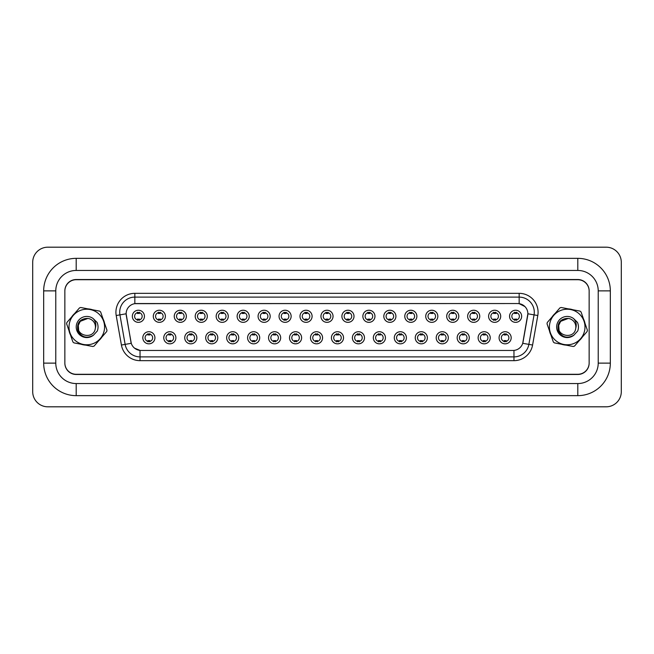 <?xml version="1.0" encoding="UTF-8"?>
<svg xmlns="http://www.w3.org/2000/svg" width="654" height="654" viewBox="0 0 654 654"><rect width="100%" height="100%" fill="white"/><g stroke="black" fill="none" stroke-linecap="round" stroke-linejoin="round"><path stroke-width="0.98" d="M175.877 337.783A6.05 6.05 0 0 1 169.827 343.832A6.05 6.05 0 0 1 163.77 337.783A6.05 6.05 0 0 1 169.827 331.725A6.05 6.05 0 0 1 175.877 337.783M166.042 337.783A3.785 3.785 0 0 0 169.827 341.56A3.785 3.785 0 0 0 173.612 337.783A3.785 3.785 0 0 0 169.827 333.998A3.785 3.785 0 0 0 166.042 337.783M196.838 337.783A6.05 6.05 0 0 1 190.78 343.832A6.05 6.05 0 0 1 184.73 337.783A6.05 6.05 0 0 1 190.78 331.725A6.05 6.05 0 0 1 196.838 337.783M187.003 337.783A3.785 3.785 0 0 0 190.78 341.56A3.785 3.785 0 0 0 194.565 337.783A3.785 3.785 0 0 0 190.78 333.998A3.785 3.785 0 0 0 187.003 337.783M217.79 337.783A6.05 6.05 0 0 1 211.741 343.832A6.05 6.05 0 0 1 205.683 337.783A6.05 6.05 0 0 1 211.741 331.725A6.05 6.05 0 0 1 217.79 337.783M207.956 337.783A3.785 3.785 0 0 0 211.741 341.56A3.785 3.785 0 0 0 215.518 337.783A3.785 3.785 0 0 0 211.741 333.998A3.785 3.785 0 0 0 207.956 337.783M238.751 337.783A6.05 6.05 0 0 1 232.693 343.832A6.05 6.05 0 0 1 226.644 337.783A6.05 6.05 0 0 1 232.693 331.725A6.05 6.05 0 0 1 238.751 337.783M228.916 337.783A3.785 3.785 0 0 0 232.693 341.56A3.785 3.785 0 0 0 236.478 337.783A3.785 3.785 0 0 0 232.693 333.998A3.785 3.785 0 0 0 228.916 337.783M259.703 337.783A6.05 6.05 0 0 1 253.654 343.832A6.05 6.05 0 0 1 247.596 337.783A6.05 6.05 0 0 1 253.654 331.725A6.05 6.05 0 0 1 259.703 337.783M249.869 337.783A3.785 3.785 0 0 0 253.654 341.56A3.785 3.785 0 0 0 257.431 337.783A3.785 3.785 0 0 0 253.654 333.998A3.785 3.785 0 0 0 249.869 337.783M280.664 337.783A6.05 6.05 0 0 1 274.606 343.832A6.05 6.05 0 0 1 268.557 337.783A6.05 6.05 0 0 1 274.606 331.725A6.05 6.05 0 0 1 280.664 337.783M270.83 337.783A3.785 3.785 0 0 0 274.606 341.56A3.785 3.785 0 0 0 278.391 337.783A3.785 3.785 0 0 0 274.606 333.998A3.785 3.785 0 0 0 270.83 337.783M301.617 337.783A6.05 6.05 0 0 1 295.567 343.832A6.05 6.05 0 0 1 289.509 337.783A6.05 6.05 0 0 1 295.567 331.725A6.05 6.05 0 0 1 301.617 337.783M291.782 337.783A3.785 3.785 0 0 0 295.567 341.56A3.785 3.785 0 0 0 299.344 337.783A3.785 3.785 0 0 0 295.567 333.998A3.785 3.785 0 0 0 291.782 337.783M322.577 337.783A6.05 6.05 0 0 1 316.52 343.832A6.05 6.05 0 0 1 310.47 337.783A6.05 6.05 0 0 1 316.52 331.725A6.05 6.05 0 0 1 322.577 337.783M312.743 337.783A3.785 3.785 0 0 0 316.52 341.56A3.785 3.785 0 0 0 320.305 337.783A3.785 3.785 0 0 0 316.52 333.998A3.785 3.785 0 0 0 312.743 337.783M343.53 337.783A6.05 6.05 0 0 1 337.48 343.832A6.05 6.05 0 0 1 331.423 337.783A6.05 6.05 0 0 1 337.48 331.725A6.05 6.05 0 0 1 343.53 337.783M333.695 337.783A3.785 3.785 0 0 0 337.48 341.56A3.785 3.785 0 0 0 341.257 337.783A3.785 3.785 0 0 0 337.48 333.998A3.785 3.785 0 0 0 333.695 337.783M364.491 337.783A6.05 6.05 0 0 1 358.433 343.832A6.05 6.05 0 0 1 352.383 337.783A6.05 6.05 0 0 1 358.433 331.725A6.05 6.05 0 0 1 364.491 337.783M354.656 337.783A3.785 3.785 0 0 0 358.433 341.56A3.785 3.785 0 0 0 362.218 337.783A3.785 3.785 0 0 0 358.433 333.998A3.785 3.785 0 0 0 354.656 337.783M385.443 337.783A6.05 6.05 0 0 1 379.394 343.832A6.05 6.05 0 0 1 373.336 337.783A6.05 6.05 0 0 1 379.394 331.725A6.05 6.05 0 0 1 385.443 337.783M375.609 337.783A3.785 3.785 0 0 0 379.394 341.56A3.785 3.785 0 0 0 383.17 337.783A3.785 3.785 0 0 0 379.394 333.998A3.785 3.785 0 0 0 375.609 337.783M406.404 337.783A6.05 6.05 0 0 1 400.346 343.832A6.05 6.05 0 0 1 394.297 337.783A6.05 6.05 0 0 1 400.346 331.725A6.05 6.05 0 0 1 406.404 337.783M396.569 337.783A3.785 3.785 0 0 0 400.346 341.56A3.785 3.785 0 0 0 404.131 337.783A3.785 3.785 0 0 0 400.346 333.998A3.785 3.785 0 0 0 396.569 337.783M427.356 337.783A6.05 6.05 0 0 1 421.307 343.832A6.05 6.05 0 0 1 415.249 337.783A6.05 6.05 0 0 1 421.307 331.725A6.05 6.05 0 0 1 427.356 337.783M417.522 337.783A3.785 3.785 0 0 0 421.307 341.56A3.785 3.785 0 0 0 425.084 337.783A3.785 3.785 0 0 0 421.307 333.998A3.785 3.785 0 0 0 417.522 337.783M448.317 337.783A6.05 6.05 0 0 1 442.259 343.832A6.05 6.05 0 0 1 436.21 337.783A6.05 6.05 0 0 1 442.259 331.725A6.05 6.05 0 0 1 448.317 337.783M438.482 337.783A3.785 3.785 0 0 0 442.259 341.56A3.785 3.785 0 0 0 446.044 337.783A3.785 3.785 0 0 0 442.259 333.998A3.785 3.785 0 0 0 438.482 337.783M469.27 337.783A6.05 6.05 0 0 1 463.22 343.832A6.05 6.05 0 0 1 457.162 337.783A6.05 6.05 0 0 1 463.22 331.725A6.05 6.05 0 0 1 469.27 337.783M459.435 337.783A3.785 3.785 0 0 0 463.22 341.56A3.785 3.785 0 0 0 466.997 337.783A3.785 3.785 0 0 0 463.22 333.998A3.785 3.785 0 0 0 459.435 337.783M490.23 337.783A6.05 6.05 0 0 1 484.173 343.832A6.05 6.05 0 0 1 478.123 337.783A6.05 6.05 0 0 1 484.173 331.725A6.05 6.05 0 0 1 490.23 337.783M480.388 337.783A3.785 3.785 0 0 0 484.173 341.56A3.785 3.785 0 0 0 487.958 337.783A3.785 3.785 0 0 0 484.173 333.998A3.785 3.785 0 0 0 480.388 337.783M511.183 337.783A6.05 6.05 0 0 1 505.133 343.832A6.05 6.05 0 0 1 499.076 337.783A6.05 6.05 0 0 1 505.133 331.725A6.05 6.05 0 0 1 511.183 337.783M501.348 337.783A3.785 3.785 0 0 0 505.133 341.56A3.785 3.785 0 0 0 508.91 337.783A3.785 3.785 0 0 0 505.133 333.998A3.785 3.785 0 0 0 501.348 337.783M154.924 337.783A6.05 6.05 0 0 1 148.867 343.832A6.05 6.05 0 0 1 142.817 337.783A6.05 6.05 0 0 1 148.867 331.725A6.05 6.05 0 0 1 154.924 337.783M145.09 337.783A3.785 3.785 0 0 0 148.867 341.56A3.785 3.785 0 0 0 152.652 337.783A3.785 3.785 0 0 0 148.867 333.998A3.785 3.785 0 0 0 145.09 337.783M165.397 316.291A6.05 6.05 0 0 1 159.347 322.348A6.05 6.05 0 0 1 153.298 316.291A6.05 6.05 0 0 1 159.347 310.241A6.05 6.05 0 0 1 165.397 316.291M155.562 316.291A3.785 3.785 0 0 0 159.347 320.076A3.785 3.785 0 0 0 163.132 316.291A3.785 3.785 0 0 0 159.347 312.514A3.785 3.785 0 0 0 155.562 316.291M186.357 316.291A6.05 6.05 0 0 1 180.308 322.348A6.05 6.05 0 0 1 174.25 316.291A6.05 6.05 0 0 1 180.308 310.241A6.05 6.05 0 0 1 186.357 316.291M176.523 316.291A3.785 3.785 0 0 0 180.308 320.076A3.785 3.785 0 0 0 184.085 316.291A3.785 3.785 0 0 0 180.308 312.514A3.785 3.785 0 0 0 176.523 316.291M207.31 316.291A6.05 6.05 0 0 1 201.26 322.348A6.05 6.05 0 0 1 195.211 316.291A6.05 6.05 0 0 1 201.26 310.241A6.05 6.05 0 0 1 207.31 316.291M197.475 316.291A3.785 3.785 0 0 0 201.26 320.076A3.785 3.785 0 0 0 205.045 316.291A3.785 3.785 0 0 0 201.26 312.514A3.785 3.785 0 0 0 197.475 316.291M228.271 316.291A6.05 6.05 0 0 1 222.221 322.348A6.05 6.05 0 0 1 216.163 316.291A6.05 6.05 0 0 1 222.221 310.241A6.05 6.05 0 0 1 228.271 316.291M218.436 316.291A3.785 3.785 0 0 0 222.221 320.076A3.785 3.785 0 0 0 225.998 316.291A3.785 3.785 0 0 0 222.221 312.514A3.785 3.785 0 0 0 218.436 316.291M249.223 316.291A6.05 6.05 0 0 1 243.174 322.348A6.05 6.05 0 0 1 237.124 316.291A6.05 6.05 0 0 1 243.174 310.241A6.05 6.05 0 0 1 249.223 316.291M239.389 316.291A3.785 3.785 0 0 0 243.174 320.076A3.785 3.785 0 0 0 246.959 316.291A3.785 3.785 0 0 0 243.174 312.514A3.785 3.785 0 0 0 239.389 316.291M270.184 316.291A6.05 6.05 0 0 1 264.134 322.348A6.05 6.05 0 0 1 258.077 316.291A6.05 6.05 0 0 1 264.134 310.241A6.05 6.05 0 0 1 270.184 316.291M260.349 316.291A3.785 3.785 0 0 0 264.134 320.076A3.785 3.785 0 0 0 267.911 316.291A3.785 3.785 0 0 0 264.134 312.514A3.785 3.785 0 0 0 260.349 316.291M291.136 316.291A6.05 6.05 0 0 1 285.087 322.348A6.05 6.05 0 0 1 279.037 316.291A6.05 6.05 0 0 1 285.087 310.241A6.05 6.05 0 0 1 291.136 316.291M281.302 316.291A3.785 3.785 0 0 0 285.087 320.076A3.785 3.785 0 0 0 288.872 316.291A3.785 3.785 0 0 0 285.087 312.514A3.785 3.785 0 0 0 281.302 316.291M312.097 316.291A6.05 6.05 0 0 1 306.047 322.348A6.05 6.05 0 0 1 299.99 316.291A6.05 6.05 0 0 1 306.047 310.241A6.05 6.05 0 0 1 312.097 316.291M302.262 316.291A3.785 3.785 0 0 0 306.047 320.076A3.785 3.785 0 0 0 309.824 316.291A3.785 3.785 0 0 0 306.047 312.514A3.785 3.785 0 0 0 302.262 316.291M333.049 316.291A6.05 6.05 0 0 1 327 322.348A6.05 6.05 0 0 1 320.951 316.291A6.05 6.05 0 0 1 327 310.241A6.05 6.05 0 0 1 333.049 316.291M323.215 316.291A3.785 3.785 0 0 0 327 320.076A3.785 3.785 0 0 0 330.785 316.291A3.785 3.785 0 0 0 327 312.514A3.785 3.785 0 0 0 323.215 316.291M354.01 316.291A6.05 6.05 0 0 1 347.953 322.348A6.05 6.05 0 0 1 341.903 316.291A6.05 6.05 0 0 1 347.953 310.241A6.05 6.05 0 0 1 354.01 316.291M344.176 316.291A3.785 3.785 0 0 0 347.953 320.076A3.785 3.785 0 0 0 351.738 316.291A3.785 3.785 0 0 0 347.953 312.514A3.785 3.785 0 0 0 344.176 316.291M374.963 316.291A6.05 6.05 0 0 1 368.913 322.348A6.05 6.05 0 0 1 362.864 316.291A6.05 6.05 0 0 1 368.913 310.241A6.05 6.05 0 0 1 374.963 316.291M365.128 316.291A3.785 3.785 0 0 0 368.913 320.076A3.785 3.785 0 0 0 372.698 316.291A3.785 3.785 0 0 0 368.913 312.514A3.785 3.785 0 0 0 365.128 316.291M395.923 316.291A6.05 6.05 0 0 1 389.866 322.348A6.05 6.05 0 0 1 383.816 316.291A6.05 6.05 0 0 1 389.866 310.241A6.05 6.05 0 0 1 395.923 316.291M386.089 316.291A3.785 3.785 0 0 0 389.866 320.076A3.785 3.785 0 0 0 393.651 316.291A3.785 3.785 0 0 0 389.866 312.514A3.785 3.785 0 0 0 386.089 316.291M416.876 316.291A6.05 6.05 0 0 1 410.826 322.348A6.05 6.05 0 0 1 404.777 316.291A6.05 6.05 0 0 1 410.826 310.241A6.05 6.05 0 0 1 416.876 316.291M407.041 316.291A3.785 3.785 0 0 0 410.826 320.076A3.785 3.785 0 0 0 414.611 316.291A3.785 3.785 0 0 0 410.826 312.514A3.785 3.785 0 0 0 407.041 316.291M437.837 316.291A6.05 6.05 0 0 1 431.779 322.348A6.05 6.05 0 0 1 425.729 316.291A6.05 6.05 0 0 1 431.779 310.241A6.05 6.05 0 0 1 437.837 316.291M428.002 316.291A3.785 3.785 0 0 0 431.779 320.076A3.785 3.785 0 0 0 435.564 316.291A3.785 3.785 0 0 0 431.779 312.514A3.785 3.785 0 0 0 428.002 316.291M458.789 316.291A6.05 6.05 0 0 1 452.74 322.348A6.05 6.05 0 0 1 446.69 316.291A6.05 6.05 0 0 1 452.74 310.241A6.05 6.05 0 0 1 458.789 316.291M448.955 316.291A3.785 3.785 0 0 0 452.74 320.076A3.785 3.785 0 0 0 456.525 316.291A3.785 3.785 0 0 0 452.74 312.514A3.785 3.785 0 0 0 448.955 316.291M479.75 316.291A6.05 6.05 0 0 1 473.692 322.348A6.05 6.05 0 0 1 467.643 316.291A6.05 6.05 0 0 1 473.692 310.241A6.05 6.05 0 0 1 479.75 316.291M469.915 316.291A3.785 3.785 0 0 0 473.692 320.076A3.785 3.785 0 0 0 477.477 316.291A3.785 3.785 0 0 0 473.692 312.514A3.785 3.785 0 0 0 469.915 316.291M500.702 316.291A6.05 6.05 0 0 1 494.653 322.348A6.05 6.05 0 0 1 488.603 316.291A6.05 6.05 0 0 1 494.653 310.241A6.05 6.05 0 0 1 500.702 316.291M490.868 316.291A3.785 3.785 0 0 0 494.653 320.076A3.785 3.785 0 0 0 498.438 316.291A3.785 3.785 0 0 0 494.653 312.514A3.785 3.785 0 0 0 490.868 316.291M521.663 316.291A6.05 6.05 0 0 1 515.605 322.348A6.05 6.05 0 0 1 509.556 316.291A6.05 6.05 0 0 1 515.605 310.241A6.05 6.05 0 0 1 521.663 316.291M511.829 316.291A3.785 3.785 0 0 0 515.605 320.076A3.785 3.785 0 0 0 519.39 316.291A3.785 3.785 0 0 0 515.605 312.514A3.785 3.785 0 0 0 511.829 316.291M144.444 316.291A6.05 6.05 0 0 1 138.395 322.348A6.05 6.05 0 0 1 132.337 316.291A6.05 6.05 0 0 1 138.395 310.241A6.05 6.05 0 0 1 144.444 316.291M134.61 316.291A3.785 3.785 0 0 0 138.395 320.076A3.785 3.785 0 0 0 142.171 316.291A3.785 3.785 0 0 0 138.395 312.514A3.785 3.785 0 0 0 134.61 316.291M121.415 345.034L116.208 315.53A18.917 18.917 0 0 1 134.838 293.335L519.162 293.335A18.917 18.917 0 0 1 537.792 315.53L532.585 345.034A18.917 18.917 0 0 1 513.962 360.665L140.038 360.665A18.917 18.917 0 0 1 121.415 345.034L131.274 343.301L126.287 315.53A10.211 10.211 0 0 1 136.351 303.546L517.649 303.546A10.211 10.211 0 0 1 527.713 315.53L523.045 342.009A10.211 10.211 0 0 1 512.981 350.454L141.019 350.454A10.211 10.211 0 0 1 130.955 342.009L126.132 313.781L119.935 314.876A15.132 15.132 0 0 1 134.838 297.112L519.162 297.112A15.132 15.132 0 0 1 534.065 314.876L528.865 344.38A15.132 15.132 0 0 1 513.962 356.888L140.038 356.888A15.132 15.132 0 0 1 125.135 344.38L119.935 314.876A15.132 15.132 0 0 1 119.707 312.244M69.03 330.761A18.157 18.157 0 0 0 70.518 335.044A18.157 18.157 0 0 1 69.03 330.761M81.17 344.266A18.157 18.157 0 0 0 85.617 345.116A18.157 18.157 0 0 1 81.17 344.266M98.934 340.505A18.157 18.157 0 0 0 101.893 337.08A18.157 18.157 0 0 1 98.934 340.505M549.442 330.761A18.157 18.157 0 0 0 550.93 335.044A18.157 18.157 0 0 1 549.442 330.761M561.582 344.266A18.157 18.157 0 0 0 566.029 345.116A18.157 18.157 0 0 1 561.582 344.266M579.346 340.505A18.157 18.157 0 0 0 582.313 337.08A18.157 18.157 0 0 1 579.346 340.505M134.838 293.335L134.838 303.66L517.649 303.546L519.162 303.66L524.876 306.538M126.132 313.757L126.247 312.244M512.981 350.454L141.019 350.454M140.038 360.665L140.038 350.405L134.585 348.173M537.792 315.53L527.868 313.781L522.726 343.301L532.585 345.034M104.558 323.239A18.157 18.157 0 0 0 103.07 318.956A18.157 18.157 0 0 1 104.558 323.239M92.418 309.734A18.157 18.157 0 0 0 87.971 308.884A18.157 18.157 0 0 1 92.418 309.734M74.654 313.495A18.157 18.157 0 0 0 71.687 316.92A18.157 18.157 0 0 1 74.654 313.495M584.97 323.239A18.157 18.157 0 0 0 583.482 318.956A18.157 18.157 0 0 1 584.97 323.239M572.83 309.734A18.157 18.157 0 0 0 568.383 308.884A18.157 18.157 0 0 1 572.83 309.734M555.066 313.495A18.157 18.157 0 0 0 552.107 316.92A18.157 18.157 0 0 1 555.066 313.495M589.148 291.063A11.347 11.347 0 0 0 577.801 279.716L76.199 279.716A11.347 11.347 0 0 0 64.852 291.063M64.852 362.937A11.347 11.347 0 0 0 76.199 374.284L577.801 374.284A11.347 11.347 0 0 0 589.148 362.937M139.335 312.244L139.335 313.552A2.902 2.902 0 0 0 137.446 313.552L137.446 312.244M137.446 320.346L137.446 319.038A2.902 2.902 0 0 0 139.335 319.038L139.335 320.346M147.927 341.829L147.927 340.521A2.902 2.902 0 0 0 149.815 340.521L149.815 341.829M149.815 333.728L149.815 335.036A2.902 2.902 0 0 0 147.927 335.036L147.927 333.728M160.295 312.244L160.295 313.552A2.902 2.902 0 0 0 158.399 313.552L158.399 312.244M158.399 320.346L158.399 319.038A2.902 2.902 0 0 0 160.295 319.038L160.295 320.346M181.248 312.244L181.248 313.552A2.902 2.902 0 0 0 179.359 313.552L179.359 312.244M179.359 320.346L179.359 319.038A2.902 2.902 0 0 0 181.248 319.038L181.248 320.346M202.209 312.244L202.209 313.552A2.902 2.902 0 0 0 200.312 313.552L200.312 312.244M200.312 320.346L200.312 319.038A2.902 2.902 0 0 0 202.209 319.038L202.209 320.346M223.161 312.244L223.161 313.552A2.902 2.902 0 0 0 221.273 313.552L221.273 312.244M221.273 320.346L221.273 319.038A2.902 2.902 0 0 0 223.161 319.038L223.161 320.346M168.879 341.829L168.879 340.521A2.902 2.902 0 0 0 170.768 340.521L170.768 341.829M170.768 333.728L170.768 335.036A2.902 2.902 0 0 0 168.879 335.036L168.879 333.728M189.84 341.829L189.84 340.521A2.902 2.902 0 0 0 191.728 340.521L191.728 341.829M191.728 333.728L191.728 335.036A2.902 2.902 0 0 0 189.84 335.036L189.84 333.728M210.792 341.829L210.792 340.521A2.902 2.902 0 0 0 212.681 340.521L212.681 341.829M212.681 333.728L212.681 335.036A2.902 2.902 0 0 0 210.792 335.036L210.792 333.728M610.329 290.875L598.222 290.875L598.222 363.125L598.222 290.875A20.429 20.429 0 0 0 577.801 270.445L76.199 270.445A20.429 20.429 0 0 0 55.778 290.875L55.778 363.125A20.429 20.429 0 0 0 76.199 383.555L577.801 383.555L76.199 383.555L76.199 395.654L577.801 395.654A32.528 32.528 0 0 0 610.329 363.125L610.329 290.875A32.528 32.528 0 0 0 577.801 258.346L76.199 258.346A32.528 32.528 0 0 0 43.671 290.875L43.671 363.125A32.528 32.528 0 0 0 76.199 395.654M577.801 279.528L76.199 279.528A11.347 11.347 0 0 0 64.852 290.875L64.852 363.125A11.347 11.347 0 0 0 76.199 374.472L577.801 374.472A11.347 11.347 0 0 0 589.148 363.125L589.148 290.875A11.347 11.347 0 0 0 577.801 279.528M577.801 395.654L577.801 383.555A20.429 20.429 0 0 0 598.222 363.125L610.329 363.125M621.3 262.311A15.132 15.132 0 0 0 606.168 247.187L47.832 247.187A15.132 15.132 0 0 0 32.7 262.311L32.7 391.689A15.132 15.132 0 0 0 47.832 406.813L606.168 406.813A15.132 15.132 0 0 0 621.3 391.689L621.3 262.311M104.256 330.36A17.781 17.781 0 0 0 90.154 309.538A17.781 17.781 0 0 0 69.332 323.64A17.781 17.781 0 0 0 83.434 344.462A17.781 17.781 0 0 0 104.256 330.36M106.855 330.859A20.429 20.429 0 0 0 106.97 330.196L100.659 311.999A20.429 20.429 0 0 0 99.653 311.124L80.736 307.494A20.429 20.429 0 0 0 79.477 307.928L66.871 322.487A20.429 20.429 0 0 0 66.618 323.804L72.921 342.001A20.429 20.429 0 0 0 73.935 342.876L92.843 346.506A20.429 20.429 0 0 0 94.111 346.072L106.716 331.513A20.429 20.429 0 0 0 106.855 330.859M80.254 321.343L78.3 325.365L80.254 321.343L87.889 318.424L80.254 321.343L78.3 325.365L78.627 329.829L78.3 325.365C75.668 336.221 93.71 339.688 95.288 328.635L95.361 328.161A8.649 8.649 0 0 0 87.889 318.424L80.254 321.343L78.3 325.365C75.668 336.221 93.71 339.688 95.288 328.635L95.361 328.161C96.408 324.564 95.664 321.359 93.138 318.547A10.57 10.57 0 0 0 78.881 319.986A10.57 10.57 0 0 0 79.159 334.308A10.57 10.57 0 0 0 93.457 335.208L97.323 330.965C98.362 328.055 98.272 325.193 97.045 322.365L93.138 318.547M78.3 325.365C75.668 336.221 93.71 339.688 95.288 328.635C93.71 339.688 75.668 336.221 78.3 325.365C79.796 320.305 83.172 318.024 88.429 318.506M87.889 318.424C80.001 318.637 76.649 322.675 77.81 330.54C81.431 337.325 86.647 338.878 93.457 335.208M584.668 330.36A17.781 17.781 0 0 0 570.566 309.538A17.781 17.781 0 0 0 549.744 323.64A17.781 17.781 0 0 0 563.846 344.462A17.781 17.781 0 0 0 584.668 330.36M587.267 330.859A20.429 20.429 0 0 0 587.382 330.196L581.079 311.999A20.429 20.429 0 0 0 580.065 311.124L561.157 307.494A20.429 20.429 0 0 0 559.889 307.928L547.284 322.487A20.429 20.429 0 0 0 547.03 323.804L553.341 342.001A20.429 20.429 0 0 0 554.347 342.876L573.264 346.506A20.429 20.429 0 0 0 574.523 346.072L587.129 331.513A20.429 20.429 0 0 0 587.267 330.859M560.666 321.343L558.712 325.365L560.666 321.343L568.301 318.424L560.666 321.343L558.712 325.365L559.039 329.829L558.712 325.365C556.08 336.221 574.122 339.688 575.7 328.635L575.773 328.161A8.649 8.649 0 0 0 568.301 318.424L560.666 321.343L558.712 325.365C556.08 336.221 574.122 339.688 575.7 328.635L575.773 328.161C576.82 324.564 576.076 321.359 573.55 318.547A10.57 10.57 0 0 0 559.301 319.986A10.57 10.57 0 0 0 559.571 334.308A10.57 10.57 0 0 0 573.869 335.208L577.735 330.965C578.774 328.055 578.684 325.193 577.457 322.365L573.55 318.547M558.712 325.365C556.08 336.221 574.122 339.688 575.7 328.635C574.122 339.688 556.08 336.221 558.712 325.365C560.208 320.305 563.584 318.024 568.841 318.506M568.301 318.424C560.413 318.637 557.061 322.675 558.23 330.54C561.843 337.325 567.059 338.878 573.869 335.208M244.122 312.244L244.122 313.552A2.902 2.902 0 0 0 242.225 313.552L242.225 312.244M242.225 320.346L242.225 319.038A2.902 2.902 0 0 0 244.122 319.038L244.122 320.346M265.074 312.244L265.074 313.552A2.902 2.902 0 0 0 263.186 313.552L263.186 312.244M263.186 320.346L263.186 319.038A2.902 2.902 0 0 0 265.074 319.038L265.074 320.346M286.035 312.244L286.035 313.552A2.902 2.902 0 0 0 284.138 313.552L284.138 312.244M284.138 320.346L284.138 319.038A2.902 2.902 0 0 0 286.035 319.038L286.035 320.346M231.753 341.829L231.753 340.521A2.902 2.902 0 0 0 233.642 340.521L233.642 341.829M233.642 333.728L233.642 335.036A2.902 2.902 0 0 0 231.753 335.036L231.753 333.728M252.706 341.829L252.706 340.521A2.902 2.902 0 0 0 254.594 340.521L254.594 341.829M254.594 333.728L254.594 335.036A2.902 2.902 0 0 0 252.706 335.036L252.706 333.728M273.666 341.829L273.666 340.521A2.902 2.902 0 0 0 275.555 340.521L275.555 341.829M275.555 333.728L275.555 335.036A2.902 2.902 0 0 0 273.666 335.036L273.666 333.728M306.988 312.244L306.988 313.552A2.902 2.902 0 0 0 305.099 313.552L305.099 312.244M305.099 320.346L305.099 319.038A2.902 2.902 0 0 0 306.988 319.038L306.988 320.346M327.948 312.244L327.948 313.552A2.902 2.902 0 0 0 326.052 313.552L326.052 312.244M326.052 320.346L326.052 319.038A2.902 2.902 0 0 0 327.948 319.038L327.948 320.346M348.901 312.244L348.901 313.552A2.902 2.902 0 0 0 347.012 313.552L347.012 312.244M347.012 320.346L347.012 319.038A2.902 2.902 0 0 0 348.901 319.038L348.901 320.346M369.862 312.244L369.862 313.552A2.902 2.902 0 0 0 367.965 313.552L367.965 312.244M367.965 320.346L367.965 319.038A2.902 2.902 0 0 0 369.862 319.038L369.862 320.346M390.814 312.244L390.814 313.552A2.902 2.902 0 0 0 388.926 313.552L388.926 312.244M388.926 320.346L388.926 319.038A2.902 2.902 0 0 0 390.814 319.038L390.814 320.346M294.619 341.829L294.619 340.521A2.902 2.902 0 0 0 296.507 340.521L296.507 341.829M296.507 333.728L296.507 335.036A2.902 2.902 0 0 0 294.619 335.036L294.619 333.728M315.58 341.829L315.58 340.521A2.902 2.902 0 0 0 317.468 340.521L317.468 341.829M317.468 333.728L317.468 335.036A2.902 2.902 0 0 0 315.58 335.036L315.58 333.728M336.532 341.829L336.532 340.521A2.902 2.902 0 0 0 338.42 340.521L338.42 341.829M338.42 333.728L338.42 335.036A2.902 2.902 0 0 0 336.532 335.036L336.532 333.728M357.493 341.829L357.493 340.521A2.902 2.902 0 0 0 359.381 340.521L359.381 341.829M359.381 333.728L359.381 335.036A2.902 2.902 0 0 0 357.493 335.036L357.493 333.728M378.445 341.829L378.445 340.521A2.902 2.902 0 0 0 380.334 340.521L380.334 341.829M380.334 333.728L380.334 335.036A2.902 2.902 0 0 0 378.445 335.036L378.445 333.728M411.775 312.244L411.775 313.552A2.902 2.902 0 0 0 409.878 313.552L409.878 312.244M409.878 320.346L409.878 319.038A2.902 2.902 0 0 0 411.775 319.038L411.775 320.346M432.727 312.244L432.727 313.552A2.902 2.902 0 0 0 430.839 313.552L430.839 312.244M430.839 320.346L430.839 319.038A2.902 2.902 0 0 0 432.727 319.038L432.727 320.346M453.688 312.244L453.688 313.552A2.902 2.902 0 0 0 451.791 313.552L451.791 312.244M451.791 320.346L451.791 319.038A2.902 2.902 0 0 0 453.688 319.038L453.688 320.346M474.641 312.244L474.641 313.552A2.902 2.902 0 0 0 472.752 313.552L472.752 312.244M472.752 320.346L472.752 319.038A2.902 2.902 0 0 0 474.641 319.038L474.641 320.346M495.601 312.244L495.601 313.552A2.902 2.902 0 0 0 493.705 313.552L493.705 312.244M493.705 320.346L493.705 319.038A2.902 2.902 0 0 0 495.601 319.038L495.601 320.346M516.554 312.244L516.554 313.552A2.902 2.902 0 0 0 514.665 313.552L514.665 312.244M514.665 320.346L514.665 319.038A2.902 2.902 0 0 0 516.554 319.038L516.554 320.346M399.406 341.829L399.406 340.521A2.902 2.902 0 0 0 401.294 340.521L401.294 341.829M401.294 333.728L401.294 335.036A2.902 2.902 0 0 0 399.406 335.036L399.406 333.728M420.359 341.829L420.359 340.521A2.902 2.902 0 0 0 422.247 340.521L422.247 341.829M422.247 333.728L422.247 335.036A2.902 2.902 0 0 0 420.359 335.036L420.359 333.728M441.319 341.829L441.319 340.521A2.902 2.902 0 0 0 443.208 340.521L443.208 341.829M443.208 333.728L443.208 335.036A2.902 2.902 0 0 0 441.319 335.036L441.319 333.728M462.272 341.829L462.272 340.521A2.902 2.902 0 0 0 464.16 340.521L464.16 341.829M464.16 333.728L464.16 335.036A2.902 2.902 0 0 0 462.272 335.036L462.272 333.728M483.232 341.829L483.232 340.521A2.902 2.902 0 0 0 485.121 340.521L485.121 341.829M485.121 333.728L485.121 335.036A2.902 2.902 0 0 0 483.232 335.036L483.232 333.728M504.185 341.829L504.185 340.521A2.902 2.902 0 0 0 506.073 340.521L506.073 341.829M506.073 333.728L506.073 335.036A2.902 2.902 0 0 0 504.185 335.036L504.185 333.728M519.162 293.335L519.162 303.66M513.962 350.405L513.962 360.665M116.208 315.53L119.935 314.876M577.801 258.346L577.801 270.445L76.199 270.445L76.199 258.346M43.671 363.125L55.778 363.125L55.778 290.875L43.671 290.875"/></g></svg>
